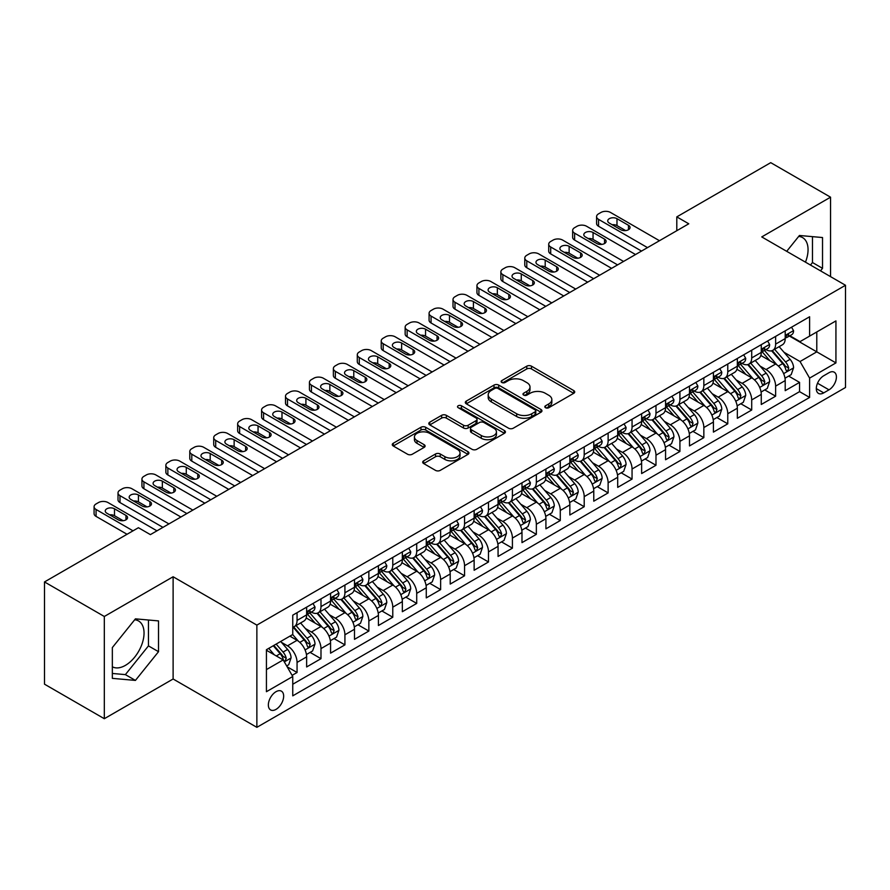 <?xml version="1.0" encoding="UTF-8"?>
<svg xmlns="http://www.w3.org/2000/svg" width="890" height="890" viewBox="0 0 890 890"><rect width="100%" height="100%" fill="white"/><g stroke="black" fill="none" stroke-linecap="round" stroke-linejoin="round"><path stroke-width="1.33" d="M545.503 407.709A2.325 1.346 0 0 0 548.796 407.709L573.75 393.302A3.326 1.913 0 0 0 574.718 391.945A3.326 1.913 0 0 0 573.75 390.588L531.475 366.179A3.326 1.913 0 0 0 526.78 366.179L501.815 380.586A2.325 1.346 0 0 0 501.137 381.532A2.325 1.346 0 0 0 501.815 382.478A2.325 1.346 0 0 0 505.108 382.478L508.335 380.62A10.624 6.141 0 0 1 523.365 380.62L526.891 382.656A10.624 6.141 0 0 1 530.006 386.994A10.624 6.141 0 0 1 526.891 391.333L523.665 393.191A2.325 1.346 0 0 0 522.986 394.148A2.325 1.346 0 0 0 523.665 395.093A2.325 1.346 0 0 0 526.947 395.093L530.184 393.224A10.624 6.141 0 0 1 545.214 393.224L548.741 395.26A10.624 6.141 0 0 1 551.845 399.599A10.624 6.141 0 0 1 548.741 403.938L545.503 405.807A2.325 1.346 0 0 0 544.825 406.752A2.325 1.346 0 0 0 545.503 407.709L545.503 405.807M112.34 666.777A26.4 15.241 120 0 0 125.379 665.386A26.4 15.241 120 0 0 142.623 642.124A26.4 15.241 120 0 0 138.573 620.975A26.4 15.241 120 0 0 134.679 619.774M276.011 709.386A10.825 6.252 120 0 0 283.076 699.84A10.825 6.252 120 0 0 281.418 691.163A10.825 6.252 120 0 0 276.011 691.697A10.825 6.252 120 0 0 268.936 701.242A10.825 6.252 120 0 0 270.593 709.92A10.825 6.252 120 0 0 276.011 709.386M798.686 236.417A26.4 15.241 -60 0 1 802.591 237.608A26.4 15.241 -60 0 1 805.461 262.149M423.662 460.831A3.326 1.913 0 0 0 422.694 462.188A3.326 1.913 0 0 0 423.662 463.534L435.533 470.387A3.326 1.913 0 0 0 440.227 470.387L467.94 454.389A3.326 1.913 0 0 0 468.908 453.032A3.326 1.913 0 0 0 467.94 451.675L425.665 427.267A3.326 1.913 0 0 0 420.97 427.267L393.247 443.264A3.326 1.913 0 0 0 392.279 444.622A3.326 1.913 0 0 0 393.247 445.979L407.576 454.245A3.326 1.913 0 0 0 412.27 454.245L424.141 447.403A3.326 1.913 0 0 0 425.109 446.046A3.326 1.913 0 0 0 424.141 444.689L417.032 440.583A8.889 5.129 0 0 1 414.428 436.957A8.889 5.129 0 0 1 419.913 432.217A8.889 5.129 0 0 1 429.592 433.33L457.427 449.406A8.889 5.129 0 0 1 460.03 453.032A8.889 5.129 0 0 1 454.545 457.772A8.889 5.129 0 0 1 444.867 456.659L440.227 453.978A3.326 1.913 0 0 0 435.533 453.978L423.662 460.831L423.662 463.534M173.116 576.753L104.319 616.481L44.5 581.938L44.5 684.176L104.319 718.708L173.116 678.992L256.865 727.341L256.865 625.114L173.116 576.753L173.116 678.992M830.548 276.634L830.548 197.191L761.751 236.918L845.5 285.267L256.865 625.114M830.548 197.191L770.729 162.659L676.801 216.882L676.801 230.699M44.5 581.938L138.417 527.714L150.388 534.623L688.771 223.791L676.801 216.882M508.568 428.212A3.326 1.913 0 0 0 513.274 428.212L540.986 412.215A3.326 1.913 0 0 0 541.954 410.857A3.326 1.913 0 0 0 540.986 409.5L498.712 385.092A3.326 1.913 0 0 0 494.006 385.092L466.293 401.09A3.326 1.913 0 0 0 465.325 402.447A3.326 1.913 0 0 0 466.293 403.804L508.568 428.212M459.118 408.21A2.325 1.346 0 0 1 461.476 408.532L461.476 405.773L504.463 430.582A3.326 1.913 0 0 1 505.431 431.939A3.326 1.913 0 0 1 504.463 433.297L476.751 449.305A3.326 1.913 0 0 1 472.045 449.305L429.77 424.897L429.77 422.183A3.326 1.913 0 0 0 428.802 423.54A3.326 1.913 0 0 0 429.77 424.897M429.77 422.183L441.629 415.33A3.326 1.913 0 0 1 446.335 415.33L463.479 425.231A3.326 1.913 0 0 0 468.173 425.231L476.039 420.692A3.326 1.913 0 0 0 477.018 419.335A3.326 1.913 0 0 0 476.039 417.977L458.194 407.676A2.325 1.346 0 0 1 457.516 406.719A2.325 1.346 0 0 1 458.951 405.484A2.325 1.346 0 0 1 461.476 405.773M292.098 675.365L297.06 672.495L287.136 666.766M281.485 642.369L287.492 645.828A13.539 7.81 60 0 1 297.06 662.416L306.638 656.887L306.638 666.966L320.99 658.678L310.109 652.392M305.415 628.551L311.422 632.022A13.539 7.81 60 0 1 320.99 648.599L330.568 643.069L330.568 653.16L344.92 644.872L334.028 638.586M329.345 614.734L335.352 618.205A13.539 7.81 60 0 1 344.92 634.781L354.487 629.252L354.487 639.343L368.849 631.055L357.958 624.769M353.274 600.917L359.282 604.388A13.539 7.81 60 0 1 368.849 620.964L378.417 615.446L378.417 625.525L392.779 617.237L381.888 610.952M377.193 587.111L383.201 590.571A13.539 7.81 60 0 1 392.779 607.158L402.347 601.629L402.347 611.708L416.709 603.42L405.818 597.134M401.123 573.294L407.13 576.765A13.539 7.81 60 0 1 416.709 593.341L426.277 587.812L426.277 597.902L440.628 589.603L429.748 583.317M425.053 559.476L431.06 562.947A13.539 7.81 60 0 1 440.628 579.524L450.207 573.994L450.207 584.085L464.558 575.797L453.678 569.511M448.983 545.659L454.99 549.13A13.539 7.81 60 0 1 464.558 565.706L474.136 560.177L474.136 570.268L488.488 561.979L477.607 555.694M472.913 531.842L478.92 535.313A13.539 7.81 60 0 1 488.488 551.889L498.066 546.371L498.066 556.45L512.418 548.162L501.526 541.876M496.843 518.036L502.85 521.495A13.539 7.81 60 0 1 512.418 538.083L521.985 532.554L521.985 542.633L536.347 534.345L525.456 528.059M520.772 504.218L526.78 507.689A13.539 7.81 60 0 1 536.347 524.266L545.915 518.736L545.915 528.827L560.277 520.539L549.386 514.242M544.691 490.401L550.699 493.872A13.539 7.81 60 0 1 560.277 510.448L569.845 504.919L569.845 515.01L584.207 506.722L573.316 500.436M568.621 476.584L574.629 480.055A13.539 7.81 60 0 1 584.207 496.631L593.775 491.102L593.775 501.192L608.126 492.904L597.246 486.619M592.551 462.767L598.558 466.238A13.539 7.81 60 0 1 608.126 482.814L617.705 477.296L617.705 487.375L632.056 479.087L621.176 472.801M616.481 448.961L622.488 452.42A13.539 7.81 60 0 1 632.056 469.008L641.634 463.479L641.634 473.558L655.986 465.27L645.105 458.984M640.411 435.143L646.418 438.614A13.539 7.81 60 0 1 655.986 455.191L665.564 449.661L665.564 459.752L679.915 451.464L669.024 445.178M664.341 421.326L670.348 424.797A13.539 7.81 60 0 1 679.915 441.373L689.483 435.844L689.483 445.935L703.845 437.646L692.954 431.361M688.27 407.509L694.278 410.98A13.539 7.81 60 0 1 703.845 427.556L713.413 422.038L713.413 432.117L727.775 423.829L716.884 417.543M712.189 393.703L718.197 397.163A13.539 7.81 60 0 1 727.775 413.739L737.343 408.221L737.343 418.3L751.705 410.012L740.814 403.726M736.119 379.885L742.127 383.356A13.539 7.81 60 0 1 751.705 399.933L761.273 394.404L761.273 404.483L775.624 396.195L775.624 386.115A13.539 7.81 -120 0 0 766.056 369.539L760.049 366.068M764.744 389.909L775.624 396.195M306.638 656.887A13.539 7.81 -120 0 0 297.06 640.31L289.884 636.161M330.568 643.069A13.539 7.81 -120 0 0 320.99 626.493L306.193 617.949M354.487 629.252A13.539 7.81 -120 0 0 344.92 612.676L330.123 604.132M378.417 615.446A13.539 7.81 -120 0 0 368.849 598.859L354.053 590.315M402.347 601.629A13.539 7.81 -120 0 0 392.779 585.053L377.983 576.509M426.277 587.812A13.539 7.81 -120 0 0 416.709 571.235L401.902 562.691M450.207 573.994A13.539 7.81 -120 0 0 440.628 557.418L425.832 548.874M474.136 560.177A13.539 7.81 -120 0 0 464.558 543.601L449.762 535.057M498.066 546.371A13.539 7.81 -120 0 0 488.488 529.784L473.691 521.251M521.985 532.554A13.539 7.81 -120 0 0 512.418 515.978L497.621 507.434M545.915 518.736A13.539 7.81 -120 0 0 536.347 502.16L521.551 493.616M569.845 504.919A13.539 7.81 -120 0 0 560.277 488.343L545.481 479.799M593.775 491.102A13.539 7.81 -120 0 0 584.207 474.526L569.4 465.982M617.705 477.296A13.539 7.81 -120 0 0 608.126 460.72L593.33 452.176M641.634 463.479A13.539 7.81 -120 0 0 632.056 446.902L617.26 438.358M665.564 449.661A13.539 7.81 -120 0 0 655.986 433.085L641.189 424.541M689.483 435.844A13.539 7.81 -120 0 0 679.915 419.268L665.119 410.724M713.413 422.038A13.539 7.81 -120 0 0 703.845 405.451L689.049 396.907M737.343 408.221A13.539 7.81 -120 0 0 727.775 391.645L712.979 383.101M761.273 394.404A13.539 7.81 -120 0 0 751.705 377.827L736.898 369.283M828.99 372.71L823.728 375.758A10.491 6.052 120 0 0 816.875 385.003A10.491 6.052 120 0 0 818.477 393.402A10.491 6.052 120 0 0 823.728 392.879L828.99 389.842A10.491 6.052 120 0 0 835.844 380.597A10.491 6.052 120 0 0 834.23 372.198A10.491 6.052 120 0 0 828.99 372.71M256.865 727.341L845.5 387.495L845.5 285.267M266.433 669.591L283.187 659.924L292.754 676.5L292.754 695.846L809.611 397.441L809.611 378.105L800.032 361.529L783.979 352.251M292.754 676.5L266.433 691.697L266.433 649.7L292.754 634.503L292.754 615.168L809.611 316.762L809.611 336.108L835.933 320.912L835.933 362.909L809.611 378.105M311.3 612.053L311.422 612.131A13.539 7.81 60 0 0 318.186 612.798L327.765 607.269A13.539 7.81 -120 0 0 330.568 601.073L330.568 593.341M335.219 598.236L335.352 598.314A13.539 7.81 60 0 0 342.116 598.981L351.684 593.452A13.539 7.81 -120 0 0 354.487 587.255L354.487 579.524M359.148 584.419L359.282 584.496A13.539 7.81 60 0 0 366.046 585.164L375.613 579.635A13.539 7.81 -120 0 0 378.417 573.438L378.417 565.706M383.078 570.612L383.201 570.679A13.539 7.81 60 0 0 389.976 571.347L399.543 565.829A13.539 7.81 -120 0 0 402.347 559.632L402.347 551.889M407.008 556.795L407.13 556.862A13.539 7.81 60 0 0 413.906 557.541L423.473 552.011A13.539 7.81 -120 0 0 426.277 545.815L426.277 538.072M430.938 542.978L431.06 543.056A13.539 7.81 60 0 0 437.824 543.723L447.403 538.194A13.539 7.81 -120 0 0 450.207 531.998L450.207 524.266M454.868 529.161L454.99 529.239A13.539 7.81 60 0 0 461.754 529.906L471.333 524.377A13.539 7.81 -120 0 0 474.136 518.18L474.136 510.448M478.798 515.343L478.92 515.421A13.539 7.81 60 0 0 485.684 516.089L495.263 510.571A13.539 7.81 -120 0 0 498.066 504.374L498.066 496.631M502.716 501.537L502.85 501.604A13.539 7.81 60 0 0 509.614 502.272L519.182 496.753A13.539 7.81 -120 0 0 521.985 490.557L521.985 482.814M526.646 487.72L526.78 487.787A13.539 7.81 60 0 0 533.544 488.465L543.111 482.936A13.539 7.81 -120 0 0 545.915 476.74L545.915 469.008M550.576 473.903L550.699 473.981A13.539 7.81 60 0 0 557.474 474.648L567.041 469.119A13.539 7.81 -120 0 0 569.845 462.922L569.845 455.191M574.506 460.086L574.629 460.163A13.539 7.81 60 0 0 581.404 460.831L590.971 455.302A13.539 7.81 -120 0 0 593.775 449.105L593.775 441.373M598.436 446.279L598.558 446.346A13.539 7.81 60 0 0 605.322 447.014L614.901 441.496A13.539 7.81 -120 0 0 617.705 435.299L617.705 427.556M622.366 432.462L622.488 432.529A13.539 7.81 60 0 0 629.252 433.207L638.831 427.678A13.539 7.81 -120 0 0 641.634 421.482L641.634 413.739M646.296 418.645L646.418 418.712A13.539 7.81 60 0 0 653.182 419.39L662.761 413.861A13.539 7.81 -120 0 0 665.564 407.665L665.564 399.933M670.215 404.828L670.348 404.906A13.539 7.81 60 0 0 677.112 405.573L686.68 400.044A13.539 7.81 -120 0 0 689.483 393.847L689.483 386.115M694.144 391.01L694.278 391.088A13.539 7.81 60 0 0 701.042 391.756L710.609 386.227A13.539 7.81 -120 0 0 713.413 380.03L713.413 372.298M718.074 377.204L718.197 377.271A13.539 7.81 60 0 0 724.972 377.939L734.539 372.421A13.539 7.81 -120 0 0 737.343 366.224L737.343 358.481M742.004 363.387L742.127 363.454A13.539 7.81 60 0 0 748.902 364.132L758.469 358.603A13.539 7.81 -120 0 0 761.273 352.407L761.273 344.664M292.754 684.243L799.554 391.645L799.554 382.389L785.202 390.677L785.202 380.586A13.539 7.81 -120 0 0 775.624 364.01L760.828 355.466M765.934 349.57L766.056 349.648A13.539 7.81 -120 0 0 772.82 350.315A13.539 7.81 -120 0 0 775.624 344.118L775.624 336.376M772.82 350.315L782.399 344.786A13.539 7.81 -120 0 0 785.202 338.589L785.202 330.858M297.06 612.676L297.06 620.419A13.539 7.81 60 0 1 294.256 626.616A13.539 7.81 60 0 1 292.754 627.161M294.256 626.616L303.835 621.087A13.539 7.81 -120 0 0 306.638 614.89L306.638 607.147M320.99 598.859L320.99 606.602A13.539 7.81 60 0 1 318.186 612.798M344.92 585.053L344.92 592.785A13.539 7.81 60 0 1 342.116 598.981M368.849 571.235L368.849 578.967A13.539 7.81 60 0 1 366.046 585.164M392.779 557.418L392.779 565.15A13.539 7.81 60 0 1 389.976 571.347M416.709 543.601L416.709 551.344A13.539 7.81 60 0 1 413.906 557.541M440.628 529.784L440.628 537.527A13.539 7.81 60 0 1 437.824 543.723M464.558 515.978L464.558 523.709A13.539 7.81 60 0 1 461.754 529.906M488.488 502.16L488.488 509.892A13.539 7.81 60 0 1 485.684 516.089M512.418 488.343L512.418 496.075A13.539 7.81 60 0 1 509.614 502.272M536.347 474.526L536.347 482.269A13.539 7.81 60 0 1 533.544 488.465M560.277 460.709L560.277 468.452A13.539 7.81 60 0 1 557.474 474.648M584.207 446.902L584.207 454.634A13.539 7.81 60 0 1 581.404 460.831M608.126 433.085L608.126 440.817A13.539 7.81 60 0 1 605.322 447.014M632.056 419.268L632.056 427.011A13.539 7.81 60 0 1 629.252 433.207M655.986 405.451L655.986 413.194A13.539 7.81 60 0 1 653.182 419.39M679.915 391.645L679.915 399.376A13.539 7.81 60 0 1 677.112 405.573M703.845 377.827L703.845 385.559A13.539 7.81 60 0 1 701.042 391.756M727.775 364.01L727.775 371.742A13.539 7.81 60 0 1 724.972 377.939M751.705 350.193L751.705 357.936A13.539 7.81 60 0 1 748.902 364.132M751.705 399.933L751.705 410.012M727.775 413.739L727.775 423.829M703.845 427.556L703.845 437.646M679.915 441.373L679.915 451.464M655.986 455.191L655.986 465.27M632.056 469.008L632.056 479.087M608.126 482.814L608.126 492.904M584.207 496.631L584.207 506.722M560.277 510.448L560.277 520.539M536.347 524.266L536.347 534.345M512.418 538.083L512.418 548.162M488.488 551.889L488.488 561.979M464.558 565.706L464.558 575.797M440.628 579.524L440.628 589.603M416.709 593.341L416.709 603.42M392.779 607.158L392.779 617.237M368.849 620.964L368.849 631.055M344.92 634.781L344.92 644.872M320.99 648.599L320.99 658.678M297.06 662.416L297.06 672.495M283.187 659.924L266.433 650.256M800.032 361.529L816.786 351.85L816.786 331.959L835.933 320.912M789.385 336.031L835.933 362.909M789.864 335.752L800.032 341.627L809.611 336.108M104.319 616.481L104.319 718.708M788.673 376.103L799.554 382.389M799.554 391.645L809.611 397.441M820.513 270.838L822.527 268.335L822.527 237.541L799.443 235.483L786.704 251.325M112.34 678.358L135.425 680.416L158.52 651.691L158.52 620.909L135.425 618.85L112.34 647.575L112.34 678.358M810.467 265.042L812.481 262.528L812.481 236.651M812.481 262.528L822.527 268.335M112.34 673.452L125.379 674.62L148.463 645.895L148.463 620.007M148.463 645.895L158.52 651.691M125.379 674.62L135.425 680.416M546.438 408.032L548.741 406.708A10.624 6.141 0 0 0 551.845 402.369L551.845 399.599M530.006 386.994L530.006 389.753A10.624 6.141 0 0 1 526.891 394.092L524.588 395.427M573.705 393.324L531.475 368.938A3.326 1.913 0 0 0 526.78 368.938L502.75 382.811M540.942 412.237L498.712 387.851A3.326 1.913 0 0 0 494.006 387.851L466.338 403.826M535.113 411.803A2.325 1.346 0 0 0 535.791 410.857A2.325 1.346 0 0 0 535.113 409.912L498 388.485A2.325 1.346 0 0 0 494.718 388.485L491.313 390.454A10.624 6.141 0 0 0 488.198 394.793A10.624 6.141 0 0 0 491.313 399.132L516.678 413.772A10.624 6.141 0 0 0 531.708 413.772L535.113 411.803L535.113 414.573A2.325 1.346 0 0 0 535.791 413.616L535.791 410.857M488.198 394.793L488.198 397.552A10.624 6.141 0 0 0 491.313 401.891L491.313 399.132M535.113 414.573L531.708 416.531A10.624 6.141 0 0 1 516.678 416.531L491.313 401.891M429.814 424.919L441.629 418.1L441.629 415.33M477.018 419.335L477.018 422.094A3.326 1.913 0 0 1 476.039 423.451L468.173 427.99A3.326 1.913 0 0 1 463.479 427.99L446.335 418.1A3.326 1.913 0 0 0 441.629 418.1M461.476 408.532L504.419 433.33M481.268 435.499A8.889 5.129 0 0 0 490.957 436.612A8.889 5.129 0 0 0 496.442 431.873A8.889 5.129 0 0 0 493.839 428.246L484.026 422.583A3.326 1.913 0 0 0 479.332 422.583L471.466 427.133A3.326 1.913 0 0 0 470.487 428.491A3.326 1.913 0 0 0 471.466 429.837L481.268 435.499L481.268 438.269A8.889 5.129 0 0 0 490.957 439.382A8.889 5.129 0 0 0 496.442 434.643L496.442 431.873M470.487 428.491L470.487 431.25A3.326 1.913 0 0 0 471.466 432.607L471.466 429.837M481.268 438.269L471.466 432.607M460.03 453.032L460.03 455.791A8.889 5.129 0 0 1 454.545 460.531A8.889 5.129 0 0 1 444.867 459.418L440.227 456.737A3.326 1.913 0 0 0 435.533 456.737L423.707 463.568M414.428 436.957L414.428 439.727A8.889 5.129 0 0 0 417.032 443.353L417.032 440.583M424.096 447.425L417.032 443.353M467.94 451.675L467.94 454.389L425.665 430.026A3.326 1.913 0 0 0 420.97 430.026L393.291 446.001L393.247 443.264M785.002 378.217L791.188 374.646L793.58 367.737A8.967 5.173 -120 0 0 790.086 359.315L779.151 346.666M776.959 364.889L764.466 350.415M769.85 360.673L762.597 352.273A21.494 12.404 -120 0 0 761.929 351.528M771.608 350.805L782.666 363.598A8.967 5.173 60 0 1 785.859 369.784L786.515 370.841L787.728 370.674L788.729 368.126A8.967 5.173 -120 0 0 785.536 361.941L774.6 349.292M772.253 350.593L784.135 364.344A4.572 2.637 60 0 1 785.292 366.135L788.729 368.126M647.497 247.62L598.558 219.363A6.764 3.905 -0 0 1 596.578 216.604A6.764 3.905 -0 0 1 598.558 213.845L600.95 212.465A6.764 3.905 -0 0 1 610.529 212.465L659.457 240.712M596.578 216.604L596.578 223.512A6.764 3.905 180 0 0 598.558 226.271L641.512 251.069M791.544 327.197L793.58 330.713A8.967 5.173 60 0 1 791.722 334.684L787.172 337.31A8.967 5.173 -120 0 0 788.729 335.241L788.54 334.451M609.327 223.101A5.418 3.126 180 0 1 607.736 220.887A5.418 3.126 180 0 1 611.085 217.994A5.418 3.126 180 0 1 616.981 218.673L628.473 225.304A5.418 3.126 180 0 1 630.053 227.517A5.418 3.126 180 0 1 626.716 230.41A5.418 3.126 180 0 1 620.808 229.731L609.327 223.101M785.503 337.733L785.536 337.733A8.967 5.173 -120 0 0 787.172 337.31M787.572 334.573L788.729 335.241C788.173 333.895 787.216 334.44 785.859 336.898A8.967 5.173 60 0 1 785.202 338.178M612.142 224.725A5.418 3.126 180 0 1 616.981 225.582L625.659 230.588M761.072 392.034L767.258 388.463L769.65 381.554A8.967 5.173 -120 0 0 766.156 373.132L755.221 360.472M753.029 378.695L740.536 364.233M745.92 374.49L738.667 366.09A21.494 12.404 -120 0 0 737.999 365.345M747.678 364.611L758.736 377.416A8.967 5.173 60 0 1 761.929 383.59L762.585 384.658L763.798 384.491L764.81 381.932A8.967 5.173 -120 0 0 761.606 375.758L750.671 363.098M748.323 364.411L760.216 378.161A4.572 2.637 60 0 1 761.362 379.952L764.81 381.932M737.143 405.851L743.328 402.28L745.72 395.371A8.967 5.173 -120 0 0 742.227 386.95L731.291 374.29M729.099 392.512L716.606 378.05M721.99 388.307L714.737 379.908A21.494 12.404 -120 0 0 714.069 379.162M723.748 378.428L734.806 391.233A8.967 5.173 60 0 1 738.01 397.407L738.656 398.475L739.868 398.297L740.881 395.75A8.967 5.173 -120 0 0 737.677 389.575L726.752 376.915M724.404 378.217L736.286 391.978A4.572 2.637 60 0 1 737.432 393.769L740.881 395.75M713.213 419.657L719.398 416.097L721.79 409.189A8.967 5.173 -120 0 0 718.297 400.767L707.361 388.107M705.169 406.33L692.676 391.867M698.06 402.113L690.807 393.725A21.494 12.404 -120 0 0 690.151 392.968M699.818 392.245L710.876 405.05A8.967 5.173 60 0 1 714.08 411.224L714.726 412.293L715.938 412.115L716.951 409.567A8.967 5.173 -120 0 0 713.747 403.393L702.822 390.732M700.475 392.034L712.356 405.796A4.572 2.637 60 0 1 713.502 407.576L716.951 409.567M689.283 433.474L695.468 429.903L697.86 422.995A8.967 5.173 -120 0 0 694.367 414.584L683.431 401.924M681.25 420.147L668.746 405.673M674.131 415.93L666.888 407.531A21.494 12.404 -120 0 0 666.221 406.786M675.888 406.062L686.947 418.867A8.967 5.173 60 0 1 690.151 425.042L690.796 426.099L692.008 425.932L693.021 423.384A8.967 5.173 -120 0 0 689.828 417.21L678.892 404.55M676.545 405.851L688.426 419.602A4.572 2.637 60 0 1 689.572 421.393L693.021 423.384M623.567 261.438L574.629 233.18A6.764 3.905 -0 0 1 572.648 230.421A6.764 3.905 -0 0 1 574.629 227.662L577.02 226.271A6.764 3.905 -0 0 1 586.599 226.271L635.527 254.529M572.648 230.421L572.648 237.33A6.764 3.905 180 0 0 574.629 240.089L617.582 264.886M767.614 341.003L769.65 344.53A8.967 5.173 60 0 1 767.792 348.502L763.242 351.127A8.967 5.173 -120 0 0 764.81 349.058L764.621 348.257M585.398 236.918A5.418 3.126 180 0 1 583.818 234.704A5.418 3.126 180 0 1 587.155 231.812A5.418 3.126 180 0 1 593.052 232.49L604.544 239.121A5.418 3.126 180 0 1 606.123 241.335A5.418 3.126 180 0 1 602.786 244.227A5.418 3.126 180 0 1 596.89 243.548L585.398 236.918M761.573 351.539L761.606 351.539A8.967 5.173 -120 0 0 763.242 351.127M763.642 348.391L764.81 349.058C764.243 347.712 763.286 348.257 761.929 350.716A8.967 5.173 60 0 1 761.273 351.995M588.212 238.542A5.418 3.126 180 0 1 593.052 239.399L601.729 244.405M599.638 275.244L550.699 246.997A6.764 3.905 -0 0 1 548.718 244.238A6.764 3.905 -0 0 1 550.699 241.468L553.102 240.089A6.764 3.905 -0 0 1 562.669 240.089L611.597 268.346M548.718 244.238L548.718 251.147A6.764 3.905 180 0 0 550.699 253.906L593.652 278.704M743.684 354.821L745.72 358.347A8.967 5.173 60 0 1 743.862 362.308L739.312 364.933A8.967 5.173 -120 0 0 740.881 362.875L740.691 362.074M561.468 250.724A5.418 3.126 180 0 1 559.888 248.521A5.418 3.126 180 0 1 563.225 245.629A5.418 3.126 180 0 1 569.133 246.308L580.614 252.938A5.418 3.126 180 0 1 582.205 255.152A5.418 3.126 180 0 1 578.856 258.033A5.418 3.126 180 0 1 572.96 257.355L561.468 250.724M737.643 365.356L737.677 365.356A8.967 5.173 -120 0 0 739.312 364.933M739.723 362.208L740.881 362.875C740.313 361.518 739.356 362.074 738.01 364.533A8.967 5.173 60 0 1 737.343 365.801M564.293 252.36A5.418 3.126 180 0 1 569.133 253.216L577.799 258.222M575.708 289.061L526.78 260.815A6.764 3.905 -0 0 1 524.788 258.044A6.764 3.905 -0 0 1 526.78 255.285L529.172 253.906A6.764 3.905 -0 0 1 538.739 253.906L587.667 282.152M524.788 258.044L524.788 264.953A6.764 3.905 180 0 0 526.78 267.723L569.722 292.521M719.754 368.638L721.79 372.165A8.967 5.173 60 0 1 719.932 376.125L715.382 378.751A8.967 5.173 -120 0 0 716.951 376.693L716.761 375.892M537.538 264.541A5.418 3.126 180 0 1 535.958 262.328A5.418 3.126 180 0 1 539.296 259.446A5.418 3.126 180 0 1 545.203 260.125L556.684 266.755A5.418 3.126 180 0 1 558.275 268.958A5.418 3.126 180 0 1 554.926 271.851A5.418 3.126 180 0 1 549.03 271.172L537.538 264.541M713.713 379.173L713.747 379.173A8.967 5.173 -120 0 0 715.382 378.751M715.794 376.014L716.951 376.693C716.383 375.335 715.427 375.892 714.08 378.35A8.967 5.173 60 0 1 713.413 379.618M540.364 266.166A5.418 3.126 180 0 1 545.203 267.033L553.869 272.04M551.778 302.878L502.85 274.632A6.764 3.905 -0 0 1 500.87 271.862A6.764 3.905 -0 0 1 502.85 269.103L505.242 267.723A6.764 3.905 -0 0 1 514.809 267.723L563.748 295.97M500.87 271.862L500.87 278.77A6.764 3.905 180 0 0 502.85 281.54L545.793 306.338M695.824 382.455L697.86 385.971A8.967 5.173 60 0 1 696.002 389.942L691.463 392.568A8.967 5.173 -120 0 0 693.021 390.499L692.832 389.709M513.619 278.359A5.418 3.126 180 0 1 512.028 276.145A5.418 3.126 180 0 1 515.366 273.263A5.418 3.126 180 0 1 521.273 273.942L532.754 280.572A5.418 3.126 180 0 1 534.345 282.775A5.418 3.126 180 0 1 530.996 285.668A5.418 3.126 180 0 1 525.1 284.989L513.619 278.359M689.783 392.991L689.828 392.991A8.967 5.173 -120 0 0 691.463 392.568M691.864 389.831L693.021 390.499C692.453 389.153 691.497 389.709 690.151 392.156A8.967 5.173 60 0 1 689.483 393.436M516.434 279.983A5.418 3.126 180 0 1 521.273 280.839L529.939 285.846M665.353 447.292L671.538 443.721L673.93 436.812A8.967 5.173 -120 0 0 670.437 428.39L659.512 415.741M657.321 433.964L644.827 419.49M650.212 429.748L642.958 421.348A21.494 12.404 -120 0 0 642.291 420.603M651.97 419.869L663.028 432.674A8.967 5.173 60 0 1 666.221 438.859L666.877 439.916L668.09 439.749L669.091 437.201A8.967 5.173 -120 0 0 665.898 431.016L654.962 418.367M652.615 419.668L664.496 433.419A4.572 2.637 60 0 1 665.653 435.21L669.091 437.201M527.848 316.695L478.92 288.438A6.764 3.905 -0 0 1 476.94 285.679A6.764 3.905 -0 0 1 478.92 282.92L481.312 281.54A6.764 3.905 -0 0 1 490.88 281.54L539.818 309.787M476.94 285.679L476.94 292.588A6.764 3.905 180 0 0 478.92 295.347L521.874 320.144M671.906 396.272L673.93 399.788A8.967 5.173 60 0 1 672.072 403.76L667.533 406.385A8.967 5.173 -120 0 0 669.091 404.316L668.902 403.526M489.689 292.176A5.418 3.126 180 0 1 488.098 289.962A5.418 3.126 180 0 1 491.447 287.07A5.418 3.126 180 0 1 497.343 287.748L508.824 294.379A5.418 3.126 180 0 1 510.415 296.593A5.418 3.126 180 0 1 507.078 299.485A5.418 3.126 180 0 1 501.17 298.806L489.689 292.176M665.854 406.808L665.898 406.808A8.967 5.173 -120 0 0 667.533 406.385M667.934 403.648L669.091 404.316C668.524 402.97 667.567 403.515 666.221 405.974A8.967 5.173 60 0 1 665.564 407.253M492.504 293.8A5.418 3.126 180 0 1 497.343 294.657L506.01 299.663M641.434 461.109L647.609 457.538L650 450.629A8.967 5.173 -120 0 0 646.507 442.208L635.582 429.547M633.391 447.77L620.897 433.308M626.282 443.565L619.028 435.166A21.494 12.404 -120 0 0 618.361 434.42M628.04 433.686L639.098 446.491A8.967 5.173 60 0 1 642.291 452.665L642.947 453.733L644.16 453.566L645.161 451.007A8.967 5.173 -120 0 0 641.968 444.833L631.032 432.173M628.685 433.474L640.566 447.236A4.572 2.637 60 0 1 641.723 449.027L645.161 451.007M503.918 330.513L454.99 302.255A6.764 3.905 -0 0 1 453.01 299.496A6.764 3.905 -0 0 1 454.99 296.726L457.382 295.347A6.764 3.905 -0 0 1 466.95 295.347L515.889 323.604M453.01 299.496L453.01 306.405A6.764 3.905 180 0 0 454.99 309.164L497.944 333.961M647.976 410.079L650 413.605A8.967 5.173 60 0 1 648.154 417.577L643.604 420.202A8.967 5.173 -120 0 0 645.161 418.133L644.972 417.332M465.759 305.982A5.418 3.126 180 0 1 464.168 303.779A5.418 3.126 180 0 1 467.517 300.887A5.418 3.126 180 0 1 473.413 301.565L484.905 308.196A5.418 3.126 180 0 1 486.485 310.41A5.418 3.126 180 0 1 483.148 313.291A5.418 3.126 180 0 1 477.24 312.624L465.759 305.982M641.935 420.614L641.968 420.614A8.967 5.173 -120 0 0 643.604 420.202M644.004 417.466L645.161 418.133C644.605 416.776 643.637 417.332 642.291 419.791A8.967 5.173 60 0 1 641.634 421.07M468.574 307.617A5.418 3.126 180 0 1 473.413 308.474L482.08 313.48M617.504 474.926L623.69 471.355L626.082 464.447A8.967 5.173 -120 0 0 622.588 456.025L611.652 443.365M609.461 461.587L596.968 447.125M602.352 457.382L595.098 448.983A21.494 12.404 -120 0 0 594.431 448.237M604.11 447.503L615.168 460.308A8.967 5.173 60 0 1 618.361 466.482L619.017 467.55L620.23 467.372L621.231 464.825A8.967 5.173 -120 0 0 618.038 458.65L607.102 445.99M604.755 447.292L616.636 461.053A4.572 2.637 60 0 1 617.794 462.833L621.231 464.825M479.999 344.319L431.06 316.072A6.764 3.905 -0 0 1 429.08 313.313A6.764 3.905 -0 0 1 431.06 310.543L433.452 309.164A6.764 3.905 -0 0 1 443.031 309.164L491.959 337.421M429.08 313.313L429.08 320.222A6.764 3.905 180 0 0 431.06 322.981L474.014 347.779M624.046 423.896L626.082 427.423A8.967 5.173 60 0 1 624.224 431.383L619.674 434.009A8.967 5.173 -120 0 0 621.231 431.95L621.042 431.149M441.829 319.799A5.418 3.126 180 0 1 440.239 317.597A5.418 3.126 180 0 1 443.587 314.704A5.418 3.126 180 0 1 449.483 315.383L460.976 322.013A5.418 3.126 180 0 1 462.555 324.227A5.418 3.126 180 0 1 459.218 327.108A5.418 3.126 180 0 1 453.31 326.43L441.829 319.799M618.005 434.431L618.038 434.431A8.967 5.173 -120 0 0 619.674 434.009M620.074 431.283L621.231 431.95C620.675 430.593 619.718 431.149 618.361 433.608A8.967 5.173 60 0 1 617.705 434.876M444.644 321.424A5.418 3.126 180 0 1 449.483 322.291L458.161 327.298M593.574 488.732L599.76 485.172L602.152 478.264A8.967 5.173 -120 0 0 598.659 469.842L587.723 457.182M585.531 475.405L573.038 460.942M578.422 471.188L571.169 462.8A21.494 12.404 -120 0 0 570.501 462.043M580.18 461.32L591.238 474.125A8.967 5.173 60 0 1 594.431 480.3L595.087 481.368L596.3 481.19L597.312 478.642A8.967 5.173 -120 0 0 594.108 472.468L583.173 459.807M580.825 461.109L592.718 474.871A4.572 2.637 60 0 1 593.864 476.651L597.312 478.642M456.069 358.136L407.13 329.89A6.764 3.905 -0 0 1 405.15 327.12A6.764 3.905 -0 0 1 407.13 324.361L409.522 322.981A6.764 3.905 -0 0 1 419.101 322.981L468.029 351.227M405.15 327.12L405.15 334.028A6.764 3.905 180 0 0 407.13 336.798L450.084 361.596M600.116 437.713L602.152 441.24A8.967 5.173 60 0 1 600.294 445.2L595.744 447.826A8.967 5.173 -120 0 0 597.312 445.757L597.123 444.967M417.899 333.617A5.418 3.126 180 0 1 416.32 331.403A5.418 3.126 180 0 1 419.657 328.521A5.418 3.126 180 0 1 425.553 329.2L437.046 335.83A5.418 3.126 180 0 1 438.625 338.033A5.418 3.126 180 0 1 435.288 340.926A5.418 3.126 180 0 1 429.392 340.247L417.899 333.617M594.075 448.249L594.108 448.249A8.967 5.173 -120 0 0 595.744 447.826M596.144 445.089L597.312 445.757C596.745 444.41 595.788 444.967 594.431 447.414A8.967 5.173 60 0 1 593.775 448.694M420.714 335.241A5.418 3.126 180 0 1 425.553 336.108L434.231 341.104M569.644 502.55L575.83 498.978L578.222 492.07A8.967 5.173 -120 0 0 574.729 483.659L563.793 470.999M561.601 489.222L549.108 474.748M554.492 485.005L547.239 476.606A21.494 12.404 -120 0 0 546.571 475.861M556.25 475.138L567.308 487.931A8.967 5.173 60 0 1 570.512 494.117L571.158 495.174L572.37 495.007L573.383 492.459A8.967 5.173 -120 0 0 570.178 486.274L559.254 473.625M556.906 474.926L568.788 488.677A4.572 2.637 60 0 1 569.934 490.468L573.383 492.459M432.139 371.953L383.201 343.707A6.764 3.905 -0 0 1 381.22 340.937A6.764 3.905 -0 0 1 383.201 338.178L385.593 336.798A6.764 3.905 -0 0 1 395.171 336.798L444.099 365.045M381.22 340.937L381.22 347.845A6.764 3.905 180 0 0 383.201 350.604L426.154 375.402M576.186 451.53L578.222 455.046A8.967 5.173 60 0 1 576.364 459.018L571.814 461.643A8.967 5.173 -120 0 0 573.383 459.574L573.193 458.784M393.97 347.434A5.418 3.126 180 0 1 392.39 345.22A5.418 3.126 180 0 1 395.727 342.339A5.418 3.126 180 0 1 401.635 343.006L413.116 349.648A5.418 3.126 180 0 1 414.707 351.85A5.418 3.126 180 0 1 411.358 354.743A5.418 3.126 180 0 1 405.462 354.064L393.97 347.434M570.145 462.066L570.178 462.066A8.967 5.173 -120 0 0 571.814 461.643M572.226 458.906L573.383 459.574C572.815 458.228 571.858 458.773 570.512 461.231A8.967 5.173 60 0 1 569.845 462.511M396.784 349.058A5.418 3.126 180 0 1 401.635 349.915L410.301 354.921M545.715 516.367L551.9 512.796L554.292 505.887A8.967 5.173 -120 0 0 550.799 497.466L539.863 484.816M537.671 503.039L525.178 488.566M530.562 498.823L523.309 490.423A21.494 12.404 -120 0 0 522.653 489.678M532.32 488.944L543.378 501.749A8.967 5.173 60 0 1 546.582 507.934L547.228 508.991L548.44 508.824L549.453 506.276A8.967 5.173 -120 0 0 546.249 500.091L535.324 487.431M532.976 488.744L544.858 502.494A4.572 2.637 60 0 1 546.004 504.285L549.453 506.276M408.21 385.771L359.282 357.513A6.764 3.905 -0 0 1 357.291 354.754A6.764 3.905 -0 0 1 359.282 351.995L361.674 350.604A6.764 3.905 -0 0 1 371.241 350.604L420.169 378.862M357.291 354.754L357.291 361.663A6.764 3.905 180 0 0 359.282 364.422L402.224 389.219M552.256 465.337L554.292 468.863A8.967 5.173 60 0 1 552.434 472.835L547.884 475.46A8.967 5.173 -120 0 0 549.453 473.391L549.264 472.601M370.04 361.251A5.418 3.126 180 0 1 368.46 359.037A5.418 3.126 180 0 1 371.798 356.145A5.418 3.126 180 0 1 377.705 356.823L389.186 363.454A5.418 3.126 180 0 1 390.777 365.668A5.418 3.126 180 0 1 387.428 368.56A5.418 3.126 180 0 1 381.532 367.882L370.04 361.251M546.215 475.872L546.249 475.872A8.967 5.173 -120 0 0 547.884 475.46M548.296 472.724L549.453 473.391C548.885 472.045 547.928 472.59 546.582 475.049A8.967 5.173 60 0 1 545.915 476.328M372.866 362.875A5.418 3.126 180 0 1 377.705 363.732L386.371 368.738M521.785 530.184L527.97 526.613L530.362 519.704A8.967 5.173 -120 0 0 526.869 511.283L515.933 498.623M513.753 516.845L501.248 502.383M506.632 512.64L499.39 504.241A21.494 12.404 -120 0 0 498.723 503.495M508.39 502.761L519.449 515.566A8.967 5.173 60 0 1 522.653 521.74L523.298 522.808L524.51 522.641L525.523 520.083A8.967 5.173 -120 0 0 522.33 513.908L511.394 501.248M509.047 502.55L520.928 516.311A4.572 2.637 60 0 1 522.074 518.102L525.523 520.083M384.28 399.588L335.352 371.33A6.764 3.905 -0 0 1 333.372 368.571A6.764 3.905 -0 0 1 335.352 365.801L337.744 364.422A6.764 3.905 -0 0 1 347.311 364.422L396.25 392.679M333.372 368.571L333.372 375.48A6.764 3.905 180 0 0 335.352 378.239L378.295 403.036M528.326 479.154L530.362 482.68A8.967 5.173 60 0 1 528.504 486.652L523.965 489.266A8.967 5.173 -120 0 0 525.523 487.208L525.334 486.407M346.121 375.057A5.418 3.126 180 0 1 344.53 372.854A5.418 3.126 180 0 1 347.868 369.962A5.418 3.126 180 0 1 353.775 370.641L365.256 377.271A5.418 3.126 180 0 1 366.847 379.485A5.418 3.126 180 0 1 363.498 382.366A5.418 3.126 180 0 1 357.602 381.688L346.121 375.057M522.285 489.689L522.33 489.689A8.967 5.173 -120 0 0 523.965 489.266M524.366 486.541L525.523 487.208C524.955 485.851 523.999 486.407 522.653 488.866A8.967 5.173 60 0 1 521.985 490.145M348.936 376.693A5.418 3.126 180 0 1 353.775 377.549L362.441 382.555M497.855 544.001L504.04 540.43L506.432 533.522A8.967 5.173 -120 0 0 502.939 525.1L492.014 512.44M489.823 530.663L477.329 516.2M482.714 526.446L475.46 518.058A21.494 12.404 -120 0 0 474.793 517.301M484.472 516.578L495.53 529.383A8.967 5.173 60 0 1 498.723 535.558L499.379 536.625L500.592 536.447L501.593 533.9A8.967 5.173 -120 0 0 498.4 527.726L487.464 515.065M485.117 516.367L496.998 530.129A4.572 2.637 60 0 1 498.155 531.909L501.593 533.9M360.35 413.394L311.422 385.147A6.764 3.905 -0 0 1 309.442 382.389A6.764 3.905 -0 0 1 311.422 379.618L313.814 378.239A6.764 3.905 -0 0 1 323.382 378.239L372.32 406.485M309.442 382.389L309.442 389.286A6.764 3.905 180 0 0 311.422 392.056L354.376 416.854M504.396 492.971L506.432 496.498A8.967 5.173 60 0 1 504.574 500.458L500.035 503.084A8.967 5.173 -120 0 0 501.593 501.026L501.404 500.224M322.191 388.874A5.418 3.126 180 0 1 320.6 386.672A5.418 3.126 180 0 1 323.949 383.779A5.418 3.126 180 0 1 329.845 384.458L341.326 391.088A5.418 3.126 180 0 1 342.917 393.302A5.418 3.126 180 0 1 339.579 396.184A5.418 3.126 180 0 1 333.672 395.505L322.191 388.874M498.356 503.506L498.4 503.506A8.967 5.173 -120 0 0 500.035 503.084M500.436 500.358L501.593 501.026C501.026 499.668 500.069 500.224 498.723 502.683A8.967 5.173 60 0 1 498.066 503.951M325.006 390.499A5.418 3.126 180 0 1 329.845 391.366L338.511 396.373M473.936 557.808L480.111 554.236L482.502 547.339A8.967 5.173 -120 0 0 479.009 538.917L468.084 526.257M465.893 544.48L453.399 530.017M458.784 540.263L451.53 531.875A21.494 12.404 -120 0 0 450.863 531.119M460.542 530.395L471.6 543.2A8.967 5.173 60 0 1 474.793 549.375L475.449 550.432L476.662 550.265L477.663 547.717A8.967 5.173 -120 0 0 474.47 541.543L463.534 528.883M461.187 530.184L473.068 543.946A4.572 2.637 60 0 1 474.225 545.726L477.663 547.717M450.006 571.625L456.192 568.054L458.584 561.145A8.967 5.173 -120 0 0 455.09 552.723L444.155 540.074M441.963 558.297L429.47 543.823M434.854 554.081L427.601 545.681A21.494 12.404 -120 0 0 426.933 544.936M436.612 544.213L447.67 557.007A8.967 5.173 60 0 1 450.863 563.192L451.519 564.249L452.732 564.082L453.733 561.534A8.967 5.173 -120 0 0 450.54 555.349L439.604 542.7M437.257 544.001L449.139 557.752A4.572 2.637 60 0 1 450.296 559.543L453.733 561.534M426.076 585.442L432.262 581.871L434.654 574.962A8.967 5.173 -120 0 0 431.161 566.541L420.225 553.88M418.033 572.103L405.54 557.641M410.924 567.898L403.671 559.499A21.494 12.404 -120 0 0 403.003 558.753M412.682 558.019L423.74 570.824A8.967 5.173 60 0 1 426.933 576.998L427.589 578.066L428.802 577.899L429.803 575.341A8.967 5.173 -120 0 0 426.61 569.166L415.675 556.506M413.327 557.819L425.22 571.569A4.572 2.637 60 0 1 426.366 573.36L429.803 575.341M402.147 599.259L408.332 595.688L410.724 588.779A8.967 5.173 -120 0 0 407.231 580.358L396.295 567.698M394.103 585.92L381.61 571.458M386.994 581.715L379.741 573.316A21.494 12.404 -120 0 0 379.073 572.57M388.752 571.836L399.81 584.641A8.967 5.173 60 0 1 403.014 590.815L403.659 591.883L404.872 591.705L405.885 589.158A8.967 5.173 -120 0 0 402.68 582.983L391.756 570.323M389.408 571.625L401.29 585.386A4.572 2.637 60 0 1 402.436 587.178L405.885 589.158M378.217 613.065L384.402 609.505L386.794 602.597A8.967 5.173 -120 0 0 383.301 594.175L372.365 581.515M370.173 599.738L357.68 585.275M363.064 595.521L355.811 587.133A21.494 12.404 -120 0 0 355.155 586.377M364.822 585.653L375.88 598.458A8.967 5.173 60 0 1 379.084 604.633L379.73 605.701L380.942 605.523L381.955 602.975A8.967 5.173 -120 0 0 378.751 596.801L367.826 584.14M365.478 585.442L377.36 599.204A4.572 2.637 60 0 1 378.506 600.984L381.955 602.975M354.287 626.883L360.472 623.312L362.864 616.403A8.967 5.173 -120 0 0 359.371 607.992L348.435 595.332M346.255 613.555L333.75 599.081M339.135 609.339L331.892 600.939A21.494 12.404 -120 0 0 331.225 600.194M340.892 599.471L351.951 612.276A8.967 5.173 60 0 1 355.155 618.45L355.8 619.507L357.012 619.34L358.025 616.792A8.967 5.173 -120 0 0 354.832 610.618L343.896 597.958M341.549 599.259L353.43 613.021A4.572 2.637 60 0 1 354.576 614.801L358.025 616.792M330.357 640.7L336.542 637.129L338.934 630.22A8.967 5.173 -120 0 0 335.441 621.798L324.516 609.149M322.325 627.372L309.831 612.899M315.216 623.156L307.962 614.756A21.494 12.404 -120 0 0 307.295 614.011M316.974 613.277L328.032 626.082A8.967 5.173 60 0 1 331.225 632.267L331.881 633.324L333.094 633.157L334.095 630.61A8.967 5.173 -120 0 0 330.902 624.424L319.966 611.775M317.619 613.077L329.5 626.827A4.572 2.637 60 0 1 330.657 628.618L334.095 630.61M306.438 654.517L312.613 650.946L315.004 644.037A8.967 5.173 -120 0 0 311.511 635.616L300.586 622.956M298.395 641.178L292.665 634.559M291.286 636.973L290.351 635.894M293.044 627.094L304.102 639.899A8.967 5.173 60 0 1 307.295 646.073L307.951 647.141L309.164 646.974L310.165 644.416A8.967 5.173 -120 0 0 306.972 638.241L296.036 625.581M293.689 626.883L305.57 640.644A4.572 2.637 60 0 1 306.727 642.435L310.165 644.416M286.658 665.931L288.694 664.763L291.075 657.855A8.967 5.173 -120 0 0 287.592 649.433L280.706 641.468M274.276 654.784L268.736 648.365M267.356 650.79L266.433 649.722M273.286 645.751L280.172 653.716A8.967 5.173 60 0 1 283.365 659.89L284.021 660.959L285.234 660.781L286.235 658.233A8.967 5.173 -120 0 0 283.042 652.058L276.156 644.093M273.842 645.428L281.641 654.462A4.572 2.637 60 0 1 282.798 656.241L286.235 658.233M336.42 427.211L287.492 398.965A6.764 3.905 -0 0 1 285.512 396.195A6.764 3.905 -0 0 1 287.492 393.436L289.884 392.056A6.764 3.905 -0 0 1 299.452 392.056L348.391 420.303M285.512 396.195L285.512 403.103A6.764 3.905 180 0 0 287.492 405.873L330.446 430.671M480.478 506.788L482.502 510.304A8.967 5.173 60 0 1 480.656 514.275L476.106 516.901A8.967 5.173 -120 0 0 477.663 514.832L477.474 514.042M298.261 402.692A5.418 3.126 180 0 1 296.67 400.478A5.418 3.126 180 0 1 300.019 397.596A5.418 3.126 180 0 1 305.915 398.275L317.407 404.906A5.418 3.126 180 0 1 318.987 407.108A5.418 3.126 180 0 1 315.65 410.001A5.418 3.126 180 0 1 309.742 409.322L298.261 402.692M474.437 517.324L474.47 517.324A8.967 5.173 -120 0 0 476.106 516.901M476.506 514.164L477.663 514.832C477.107 513.486 476.139 514.042 474.793 516.489A8.967 5.173 60 0 1 474.136 517.769M301.076 404.316A5.418 3.126 180 0 1 305.915 405.184L314.582 410.179M312.501 441.028L263.562 412.771A6.764 3.905 -0 0 1 261.582 410.012A6.764 3.905 -0 0 1 263.562 407.253L265.954 405.873A6.764 3.905 -0 0 1 275.533 405.873L324.461 434.12M261.582 410.012L261.582 416.921A6.764 3.905 180 0 0 263.562 419.68L306.516 444.477M456.548 520.606L458.584 524.121A8.967 5.173 60 0 1 456.726 528.093L452.176 530.718A8.967 5.173 -120 0 0 453.733 528.649L453.544 527.859M274.331 416.509A5.418 3.126 180 0 1 272.74 414.295A5.418 3.126 180 0 1 276.089 411.403A5.418 3.126 180 0 1 281.985 412.081L293.478 418.712A5.418 3.126 180 0 1 295.057 420.926A5.418 3.126 180 0 1 291.72 423.818A5.418 3.126 180 0 1 285.812 423.139L274.331 416.509M450.507 531.141L450.54 531.141A8.967 5.173 -120 0 0 452.176 530.718M452.576 527.981L453.733 528.649C453.177 527.303 452.22 527.848 450.863 530.307A8.967 5.173 60 0 1 450.207 531.586M277.146 418.133A5.418 3.126 180 0 1 281.985 418.99L290.652 423.996M288.571 454.846L239.633 426.588A6.764 3.905 -0 0 1 237.652 423.829A6.764 3.905 -0 0 1 239.633 421.07L242.024 419.68A6.764 3.905 -0 0 1 251.603 419.68L300.531 447.937M237.652 423.829L237.652 430.738A6.764 3.905 180 0 0 239.633 433.497L282.586 458.294M432.618 534.412L434.654 537.938A8.967 5.173 60 0 1 432.796 541.91L428.246 544.535A8.967 5.173 -120 0 0 429.803 542.466L429.625 541.665M250.402 430.326A5.418 3.126 180 0 1 248.822 428.112A5.418 3.126 180 0 1 252.159 425.22A5.418 3.126 180 0 1 258.055 425.898L269.548 432.529A5.418 3.126 180 0 1 271.127 434.743A5.418 3.126 180 0 1 267.79 437.635A5.418 3.126 180 0 1 261.894 436.957L250.402 430.326M426.577 544.947L426.61 544.947A8.967 5.173 -120 0 0 428.246 544.535M428.646 541.799L429.803 542.466C429.247 541.12 428.29 541.665 426.933 544.124A8.967 5.173 60 0 1 426.277 545.403M253.216 431.95A5.418 3.126 180 0 1 258.055 432.807L266.733 437.813M264.642 468.663L215.703 440.405A6.764 3.905 -0 0 1 213.722 437.646A6.764 3.905 -0 0 1 215.703 434.876L218.095 433.497A6.764 3.905 -0 0 1 227.673 433.497L276.601 461.754M213.722 437.646L213.722 444.555A6.764 3.905 180 0 0 215.703 447.314L258.656 472.112M408.688 548.229L410.724 551.755A8.967 5.173 60 0 1 408.866 555.716L404.316 558.341A8.967 5.173 -120 0 0 405.885 556.283L405.695 555.482M226.472 444.132A5.418 3.126 180 0 1 224.892 441.93A5.418 3.126 180 0 1 228.229 439.037A5.418 3.126 180 0 1 234.137 439.716L245.618 446.346A5.418 3.126 180 0 1 247.209 448.56A5.418 3.126 180 0 1 243.86 451.441A5.418 3.126 180 0 1 237.964 450.763L226.472 444.132M402.647 558.764L402.68 558.764A8.967 5.173 -120 0 0 404.316 558.341M404.728 555.616L405.885 556.283C405.317 554.926 404.36 555.482 403.014 557.941A8.967 5.173 60 0 1 402.347 559.209M229.286 445.768A5.418 3.126 180 0 1 234.137 446.624L242.803 451.63M240.712 482.469L191.784 454.223A6.764 3.905 -0 0 1 189.792 451.453A6.764 3.905 -0 0 1 191.784 448.694L194.176 447.314A6.764 3.905 -0 0 1 203.743 447.314L252.671 475.56M189.792 451.453L189.792 458.361A6.764 3.905 180 0 0 191.784 461.131L234.726 485.929M384.758 562.046L386.794 565.573A8.967 5.173 60 0 1 384.936 569.533L380.386 572.159A8.967 5.173 -120 0 0 381.955 570.101L381.766 569.3M202.542 457.95A5.418 3.126 180 0 1 200.962 455.736A5.418 3.126 180 0 1 204.299 452.854A5.418 3.126 180 0 1 210.207 453.533L221.688 460.163A5.418 3.126 180 0 1 223.279 462.377A5.418 3.126 180 0 1 219.93 465.259A5.418 3.126 180 0 1 214.034 464.58L202.542 457.95M378.717 572.582L378.751 572.582A8.967 5.173 -120 0 0 380.386 572.159M380.798 569.422L381.955 570.101C381.387 568.743 380.43 569.3 379.084 571.758A8.967 5.173 60 0 1 378.417 573.027M205.368 459.574A5.418 3.126 180 0 1 210.207 460.442L218.873 465.448M216.782 496.286L167.854 468.04A6.764 3.905 -0 0 1 165.863 465.27A6.764 3.905 -0 0 1 167.854 462.511L170.246 461.131A6.764 3.905 -0 0 1 179.813 461.131L228.752 489.378M165.863 465.27L165.863 472.178A6.764 3.905 180 0 0 167.854 474.949L210.797 499.746M360.828 575.863L362.864 579.379A8.967 5.173 60 0 1 361.006 583.351L356.467 585.976A8.967 5.173 -120 0 0 358.025 583.907L357.836 583.117M178.623 471.767A5.418 3.126 180 0 1 177.032 469.553A5.418 3.126 180 0 1 180.37 466.672A5.418 3.126 180 0 1 186.277 467.35L197.758 473.981A5.418 3.126 180 0 1 199.349 476.183A5.418 3.126 180 0 1 196 479.076A5.418 3.126 180 0 1 190.104 478.397L178.623 471.767M354.787 586.399L354.832 586.399A8.967 5.173 -120 0 0 356.467 585.976M356.868 583.239L358.025 583.907C357.457 582.561 356.501 583.117 355.155 585.564A8.967 5.173 60 0 1 354.487 586.844M181.438 473.391A5.418 3.126 180 0 1 186.277 474.248L194.943 479.254M192.852 510.103L143.924 481.846A6.764 3.905 -0 0 1 141.944 479.087A6.764 3.905 -0 0 1 143.924 476.328L146.316 474.949A6.764 3.905 -0 0 1 155.883 474.949L204.822 503.195M141.944 479.087L141.944 485.996A6.764 3.905 180 0 0 143.924 488.755L186.878 513.552M336.898 589.681L338.934 593.196A8.967 5.173 60 0 1 337.076 597.168L332.537 599.793A8.967 5.173 -120 0 0 334.095 597.724L333.906 596.934M154.693 485.584A5.418 3.126 180 0 1 153.102 483.37A5.418 3.126 180 0 1 156.451 480.478A5.418 3.126 180 0 1 162.347 481.156L173.828 487.787A5.418 3.126 180 0 1 175.419 490.001A5.418 3.126 180 0 1 172.082 492.893A5.418 3.126 180 0 1 166.174 492.215L154.693 485.584M330.858 600.216L330.902 600.216A8.967 5.173 -120 0 0 332.537 599.793M332.938 597.056L334.095 597.724C333.528 596.378 332.571 596.923 331.225 599.382A8.967 5.173 60 0 1 330.568 600.661M157.508 487.208A5.418 3.126 180 0 1 162.347 488.065L171.013 493.071M168.922 523.921L119.994 495.663A6.764 3.905 -0 0 1 118.014 492.904A6.764 3.905 -0 0 1 119.994 490.134L122.386 488.755A6.764 3.905 -0 0 1 131.954 488.755L180.893 517.012M118.014 492.904L118.014 499.813A6.764 3.905 180 0 0 119.994 502.572L162.948 527.37M312.98 603.487L315.004 607.013A8.967 5.173 60 0 1 313.158 610.985L308.607 613.611A8.967 5.173 -120 0 0 310.165 611.541L309.976 610.74M130.763 499.39A5.418 3.126 180 0 1 129.172 497.187A5.418 3.126 180 0 1 132.521 494.295A5.418 3.126 180 0 1 138.417 494.974L149.909 501.604A5.418 3.126 180 0 1 151.489 503.818A5.418 3.126 180 0 1 148.152 506.699A5.418 3.126 180 0 1 142.244 506.032L130.763 499.39M306.939 614.022L306.972 614.022A8.967 5.173 -120 0 0 308.607 613.611M309.008 610.874L310.165 611.541C309.609 610.184 308.641 610.74 307.295 613.199A8.967 5.173 60 0 1 306.638 614.478M133.578 501.026A5.418 3.126 180 0 1 138.417 501.882L147.084 506.888M133.033 530.829L96.064 509.481A6.764 3.905 -0 0 1 94.084 506.722A6.764 3.905 -0 0 1 96.064 503.951L98.456 502.572A6.764 3.905 -0 0 1 108.035 502.572L156.963 530.829M94.084 506.722L94.084 513.63A6.764 3.905 180 0 0 96.064 516.389L127.048 534.278M106.833 513.207A5.418 3.126 180 0 1 105.242 511.005A5.418 3.126 180 0 1 108.591 508.112A5.418 3.126 180 0 1 114.487 508.791L125.98 515.421A5.418 3.126 180 0 1 127.559 517.635A5.418 3.126 180 0 1 124.222 520.517A5.418 3.126 180 0 1 118.314 519.838L106.833 513.207M109.648 514.832A5.418 3.126 180 0 1 114.487 515.699L123.154 520.706M287.492 645.828L297.06 640.31M311.422 632.022L320.99 626.493M335.352 618.205L344.92 612.676M359.282 604.388L368.849 598.859M383.201 590.571L392.779 585.053M407.13 576.765L416.709 571.235M431.06 562.947L440.628 557.418M454.99 549.13L464.558 543.601M478.92 535.313L488.488 529.784M502.85 521.495L512.418 515.978M526.78 507.689L536.347 502.16M550.699 493.872L560.277 488.343M574.629 480.055L584.207 474.526M598.558 466.238L608.126 460.72M622.488 452.42L632.056 446.902M646.418 438.614L655.986 433.085M670.348 424.797L679.915 419.268M694.278 410.98L703.845 405.451M718.197 397.163L727.775 391.645M742.127 383.356L751.705 377.827M766.056 369.539L775.624 364.01M775.624 344.118L785.202 338.589M297.06 620.419L306.638 614.89M320.99 606.602L330.568 601.073M344.92 592.785L354.487 587.255M368.849 578.967L378.417 573.438M392.779 565.15L402.347 559.632M416.709 551.344L426.277 545.815M440.628 537.527L450.207 531.998M464.558 523.709L474.136 518.18M488.488 509.892L498.066 504.374M512.418 496.075L521.985 490.557M536.347 482.269L545.915 476.74M560.277 468.452L569.845 462.922M584.207 454.634L593.775 449.105M608.126 440.817L617.705 435.299M632.056 427.011L641.634 421.482M655.986 413.194L665.564 407.665M679.915 399.376L689.483 393.847M703.845 385.559L713.413 380.03M727.775 371.742L737.343 366.224M751.705 357.936L761.273 352.407M775.624 386.115L785.202 380.586M817.51 383.223L828.99 389.842M816.308 388.596L823.728 392.879M548.741 406.708L548.741 403.938M523.665 395.093L523.665 393.191M526.891 394.092L526.891 391.333M501.815 382.478L501.815 380.586M526.78 368.938L526.78 366.179M531.475 368.938L531.475 366.179M573.75 393.302L573.75 390.588M466.293 403.804L466.293 401.09M494.006 387.851L494.006 385.092M498.712 387.851L498.712 385.092M540.986 412.215L540.986 409.5M516.678 416.531L516.678 413.772M531.708 416.531L531.708 413.772M446.335 418.1L446.335 415.33M463.479 427.99L463.479 425.231M468.173 427.99L468.173 425.231M476.039 423.451L476.039 420.692M504.463 433.297L504.463 430.582M435.533 456.737L435.533 453.978M440.227 456.737L440.227 453.978M444.867 459.418L444.867 456.659M424.141 447.403L424.141 444.689M420.97 430.026L420.97 427.267M425.665 430.026L425.665 427.267M783.634 373.622L793.513 367.915M785.536 361.941L790.086 359.315M778.383 366.068L782.666 363.598M598.558 226.271L598.558 219.363M793.513 330.613L785.202 335.419M616.981 218.673L616.981 225.582M628.473 225.304L628.473 229.731M759.704 387.439L769.583 381.732M761.606 375.758L766.156 373.132M754.464 379.885L758.736 377.416M735.774 401.245L745.664 395.538M737.677 389.575L742.227 386.95M730.534 393.703L734.806 391.233M711.844 415.063L721.734 409.356M713.747 403.393L718.297 400.767M706.604 407.52L710.876 405.05M687.914 428.88L697.805 423.173M689.828 417.21L694.367 414.584M682.674 421.326L686.947 418.867M574.629 240.089L574.629 233.18M769.583 344.43L761.273 349.225M593.052 232.49L593.052 239.399M604.544 239.121L604.544 243.548M550.699 253.906L550.699 246.997M745.664 358.247L737.343 363.042M569.133 246.308L569.133 253.216M580.614 252.938L580.614 257.355M526.78 267.723L526.78 260.815M721.734 372.053L713.413 376.859M545.203 260.125L545.203 267.033M556.684 266.755L556.684 271.172M502.85 281.54L502.85 274.632M697.805 385.871L689.483 390.677M521.273 273.942L521.273 280.839M532.754 280.572L532.754 284.989M663.996 442.697L673.875 436.99M665.898 431.016L670.437 428.39M658.745 435.143L663.028 432.674M478.92 295.347L478.92 288.438M673.875 399.688L665.564 404.483M497.343 287.748L497.343 294.657M508.824 294.379L508.824 298.806M640.066 456.514L649.945 450.807M641.968 444.833L646.507 442.208M634.815 448.961L639.098 446.491M454.99 309.164L454.99 302.255M649.945 413.505L641.634 418.3M473.413 301.565L473.413 308.474M484.905 308.196L484.905 312.624M616.136 470.32L626.015 464.613M618.038 458.65L622.588 456.025M610.885 462.778L615.168 460.308M431.06 322.981L431.06 316.072M626.015 427.311L617.705 432.117M449.483 315.383L449.483 322.291M460.976 322.013L460.976 326.43M592.206 484.138L602.085 478.431M594.108 472.468L598.659 469.842M586.966 476.595L591.238 474.125M407.13 336.798L407.13 329.89M602.085 441.128L593.775 445.935M425.553 329.2L425.553 336.108M437.046 335.83L437.046 340.247M568.276 497.955L578.166 492.248M570.178 486.274L574.729 483.659M563.036 490.401L567.308 487.931M383.201 350.604L383.201 343.707M578.166 454.946L569.845 459.752M401.635 343.006L401.635 349.915M413.116 349.648L413.116 354.064M544.346 511.772L554.236 506.065M546.249 500.091L550.799 497.466M539.106 504.218L543.378 501.749M359.282 364.422L359.282 357.513M554.236 468.763L545.915 473.558M377.705 356.823L377.705 363.732M389.186 363.454L389.186 367.882M520.416 525.578L530.307 519.882M522.33 513.908L526.869 511.283M515.177 518.036L519.449 515.566M335.352 378.239L335.352 371.33M530.307 482.58L521.985 487.375M353.775 370.641L353.775 377.549M365.256 377.271L365.256 381.688M496.498 539.396L506.377 533.689M498.4 527.726L502.939 525.1M491.247 531.853L495.53 529.383M311.422 392.056L311.422 385.147M506.377 496.386L498.066 501.192M329.845 384.458L329.845 391.366M341.326 391.088L341.326 395.505M472.568 553.213L482.447 547.506M474.47 541.543L479.009 538.917M467.317 545.67L471.6 543.2M448.638 567.03L458.517 561.323M450.54 555.349L455.09 552.723M443.387 559.476L447.67 557.007M424.708 580.847L434.587 575.14M426.61 569.166L431.161 566.541M419.468 573.294L423.74 570.824M400.778 594.654L410.668 588.946M402.68 582.983L407.231 580.358M395.538 587.111L399.81 584.641M376.848 608.471L386.738 602.764M378.751 596.801L383.301 594.175M371.608 600.928L375.88 598.458M352.918 622.288L362.809 616.581M354.832 610.618L359.371 607.992M347.678 614.745L351.951 612.276M329 636.105L338.879 630.398M330.902 624.424L335.441 621.798M323.749 628.551L328.032 626.082M305.07 649.923L314.949 644.215M306.972 638.241L311.511 635.616M299.819 642.369L304.102 639.899M284.322 661.893L291.019 658.022M283.042 652.058L287.592 649.433M276.3 655.952L280.172 653.716M287.492 405.873L287.492 398.965M482.447 510.204L474.136 515.01M305.915 398.275L305.915 405.184M317.407 404.906L317.407 409.322M263.562 419.68L263.562 412.771M458.517 524.021L450.207 528.827M281.985 412.081L281.985 418.99M293.478 418.712L293.478 423.139M239.633 433.497L239.633 426.588M434.587 537.838L426.277 542.633M258.055 425.898L258.055 432.807M269.548 432.529L269.548 436.957M215.703 447.314L215.703 440.405M410.668 551.655L402.347 556.45M234.137 439.716L234.137 446.624M245.618 446.346L245.618 450.763M191.784 461.131L191.784 454.223M386.738 565.462L378.417 570.268M210.207 453.533L210.207 460.442M221.688 460.163L221.688 464.58M167.854 474.949L167.854 468.04M362.809 579.279L354.487 584.085M186.277 467.35L186.277 474.248M197.758 473.981L197.758 478.397M143.924 488.755L143.924 481.846M338.879 593.096L330.568 597.891M162.347 481.156L162.347 488.065M173.828 487.787L173.828 492.215M119.994 502.572L119.994 495.663M314.949 606.913L306.638 611.708M138.417 494.974L138.417 501.882M149.909 501.604L149.909 506.032M96.064 516.389L96.064 509.481M114.487 508.791L114.487 515.699M125.98 515.421L125.98 519.838"/></g></svg>
